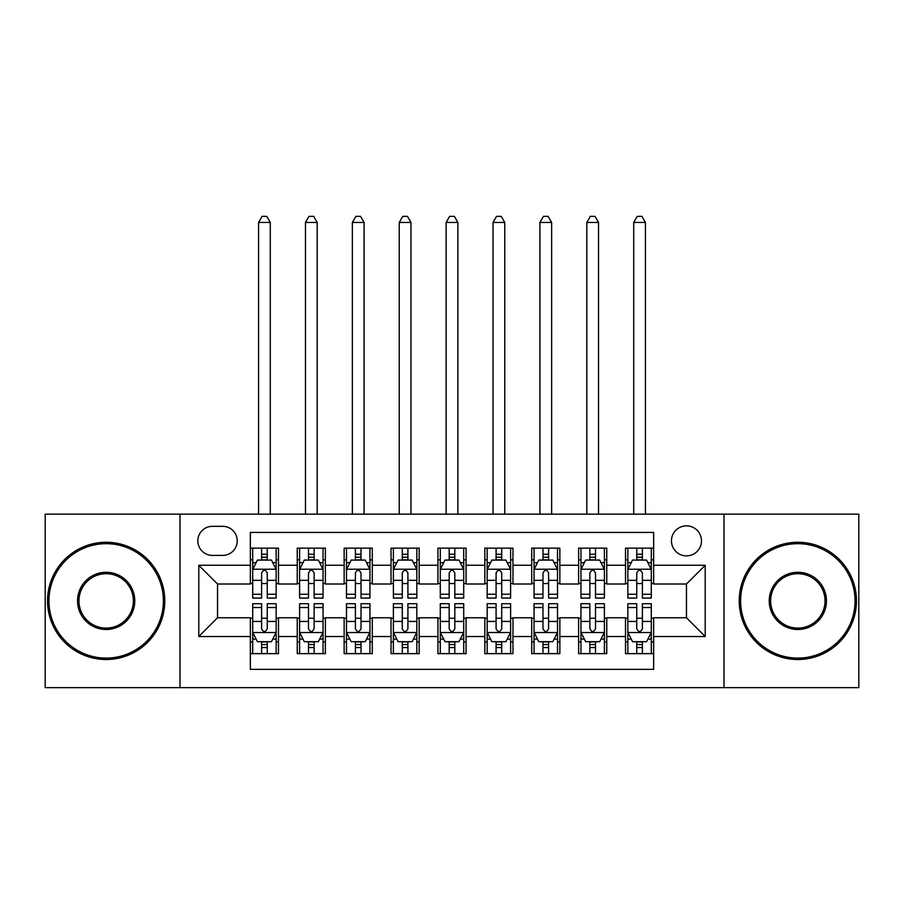 <?xml version="1.0" encoding="UTF-8"?>
<svg xmlns="http://www.w3.org/2000/svg" width="904" height="904" viewBox="0 0 904 904"><rect width="100%" height="100%" fill="white"/><g stroke="black" fill="none" stroke-linecap="round" stroke-linejoin="round"><path stroke-width="1.36" d="M686.464 525.857A15.006 15.006 0 0 0 671.457 540.863A15.006 15.006 0 0 0 686.464 555.87A15.006 15.006 0 0 0 701.47 540.863A15.006 15.006 0 0 0 686.464 525.857M723.98 687.639L858.8 687.639L858.8 514.139L723.98 514.139L723.98 687.639L180.02 687.639L180.02 514.139L45.2 514.139L45.2 687.639L180.02 687.639M653.637 548.129L625.5 548.129L625.5 565.249L606.754 565.249L606.754 584.007L625.5 584.007L625.5 565.249M606.754 565.249L606.754 548.129L578.616 548.129L578.616 565.249L559.858 565.249L559.858 584.007L578.616 584.007L578.616 565.249M559.858 565.249L559.858 548.129L531.721 548.129L531.721 565.249L512.963 565.249L512.963 584.007L531.721 584.007L531.721 565.249M512.963 565.249L512.963 548.129L484.826 548.129L484.826 565.249L466.068 565.249L466.068 584.007L484.826 584.007L484.826 565.249M466.068 565.249L466.068 548.129L437.931 548.129L437.931 565.249L419.173 565.249L419.173 584.007L437.931 584.007L437.931 565.249M419.173 565.249L419.173 548.129L391.036 548.129L391.036 565.249L372.278 565.249L372.278 584.007L391.036 584.007L391.036 565.249M372.278 565.249L372.278 548.129L344.142 548.129L344.142 565.249L325.383 565.249L325.383 584.007L344.142 584.007L344.142 565.249M325.383 565.249L325.383 548.129L297.246 548.129L297.246 584.007L278.5 584.007L278.5 548.129L250.363 548.129M250.363 653.637L278.5 653.637L278.5 617.771L297.246 617.771L297.246 653.637L325.383 653.637L325.383 617.771L344.142 617.771L344.142 636.529L325.383 636.529M344.142 636.529L344.142 653.637L372.278 653.637L372.278 617.771L391.036 617.771L391.036 636.529L372.278 636.529M391.036 636.529L391.036 653.637L419.173 653.637L419.173 617.771L437.931 617.771L437.931 636.529L419.173 636.529M437.931 636.529L437.931 653.637L466.068 653.637L466.068 617.771L484.826 617.771L484.826 636.529L466.068 636.529M484.826 636.529L484.826 653.637L512.963 653.637L512.963 617.771L531.721 617.771L531.721 636.529L512.963 636.529M531.721 636.529L531.721 653.637L559.858 653.637L559.858 617.771L578.616 617.771L578.616 636.529L559.858 636.529M578.616 636.529L578.616 653.637L606.754 653.637L606.754 617.771L625.5 617.771L625.5 636.529L606.754 636.529M212.372 555.395L222.689 555.395A14.532 14.532 0 0 0 237.232 540.863A14.532 14.532 0 0 0 222.689 526.331L212.372 526.331A14.532 14.532 0 0 0 197.84 540.863A14.532 14.532 0 0 0 212.372 555.395M723.98 514.139L180.02 514.139M653.637 565.249L653.637 532.422L250.363 532.422L250.363 584.007L217.536 584.007L217.536 617.771L250.363 617.771L250.363 669.356L653.637 669.356L653.637 617.771L686.464 617.771L686.464 584.007L653.637 584.007L653.637 565.249L705.222 565.249L705.222 636.529L653.637 636.529M250.363 636.529L198.778 636.529L198.778 565.249L250.363 565.249M625.5 636.529L625.5 653.637L653.637 653.637M250.363 559.858L252.702 559.858M261.618 559.858L267.245 559.858M276.149 559.858L278.5 559.858M250.363 583.532L252.702 583.532M261.618 583.532L267.245 583.532M276.149 583.532L278.5 583.532M250.363 618.234L252.702 618.234M261.618 618.234L267.245 618.234M276.149 618.234L278.5 618.234M250.363 641.919L252.702 641.919M261.618 641.919L267.245 641.919M276.149 641.919L278.5 641.919M297.246 583.532L299.597 583.532M308.501 583.532L314.129 583.532M323.044 583.532L325.383 583.532M297.246 559.858L299.597 559.858M308.501 559.858L314.129 559.858M323.044 559.858L325.383 559.858M297.246 618.234L299.597 618.234M308.501 618.234L314.129 618.234M323.044 618.234L325.383 618.234M297.246 641.919L299.597 641.919M308.501 641.919L314.129 641.919M323.044 641.919L325.383 641.919M344.142 618.234L346.492 618.234M355.396 618.234L361.024 618.234M369.939 618.234L372.278 618.234M344.142 641.919L346.492 641.919M355.396 641.919L361.024 641.919M369.939 641.919L372.278 641.919M344.142 559.858L346.492 559.858M355.396 559.858L361.024 559.858M369.939 559.858L372.278 559.858M344.142 583.532L346.492 583.532M355.396 583.532L361.024 583.532M369.939 583.532L372.278 583.532M391.036 618.234L393.387 618.234M402.291 618.234L407.919 618.234M416.834 618.234L419.173 618.234M391.036 641.919L393.387 641.919M402.291 641.919L407.919 641.919M416.834 641.919L419.173 641.919M391.036 559.858L393.387 559.858M402.291 559.858L407.919 559.858M416.834 559.858L419.173 559.858M391.036 583.532L393.387 583.532M402.291 583.532L407.919 583.532M416.834 583.532L419.173 583.532M437.931 618.234L440.282 618.234M449.186 618.234L454.814 618.234M463.718 618.234L466.068 618.234M437.931 641.919L440.282 641.919M449.186 641.919L454.814 641.919M463.718 641.919L466.068 641.919M437.931 559.858L440.282 559.858M449.186 559.858L454.814 559.858M463.718 559.858L466.068 559.858M437.931 583.532L440.282 583.532M449.186 583.532L454.814 583.532M463.718 583.532L466.068 583.532M484.826 618.234L487.166 618.234M496.081 618.234L501.709 618.234M510.613 618.234L512.963 618.234M484.826 641.919L487.166 641.919M496.081 641.919L501.709 641.919M510.613 641.919L512.963 641.919M484.826 559.858L487.166 559.858M496.081 559.858L501.709 559.858M510.613 559.858L512.963 559.858M484.826 583.532L487.166 583.532M496.081 583.532L501.709 583.532M510.613 583.532L512.963 583.532M531.721 618.234L534.061 618.234M542.976 618.234L548.604 618.234M557.508 618.234L559.858 618.234M531.721 641.919L534.061 641.919M542.976 641.919L548.604 641.919M557.508 641.919L559.858 641.919M531.721 559.858L534.061 559.858M542.976 559.858L548.604 559.858M557.508 559.858L559.858 559.858M531.721 583.532L534.061 583.532M542.976 583.532L548.604 583.532M557.508 583.532L559.858 583.532M578.616 618.234L580.956 618.234M589.871 618.234L595.499 618.234M604.403 618.234L606.754 618.234M578.616 641.919L580.956 641.919M589.871 641.919L595.499 641.919M604.403 641.919L606.754 641.919M578.616 559.858L580.956 559.858M589.871 559.858L595.499 559.858M604.403 559.858L606.754 559.858M578.616 583.532L580.956 583.532M589.871 583.532L595.499 583.532M604.403 583.532L606.754 583.532M625.5 618.234L627.851 618.234M636.755 618.234L642.382 618.234M651.298 618.234L653.637 618.234M625.5 641.919L627.851 641.919M636.755 641.919L642.382 641.919M651.298 641.919L653.637 641.919M625.5 559.858L627.851 559.858M636.755 559.858L642.382 559.858M651.298 559.858L653.637 559.858M625.5 583.532L627.851 583.532M636.755 583.532L642.382 583.532M651.298 583.532L653.637 583.532M217.536 584.007L198.778 565.249M217.536 617.771L198.778 636.529M705.222 565.249L686.464 584.007M705.222 636.529L686.464 617.771M267.245 554.231L261.618 554.231M276.149 594.256L267.245 594.256L267.245 598.075L276.149 598.075L276.149 569.463L271.46 560.084L257.391 560.084L252.702 569.463L252.702 598.075L261.618 598.075L261.618 594.256L252.702 594.256M252.702 569.463L252.702 548.129M276.149 569.463L276.149 548.129M261.618 560.084L261.618 548.129M267.245 548.129L267.245 560.084M267.245 594.256L267.245 572.989C265.369 569.373 263.493 569.373 261.618 572.989L261.618 594.256M270.285 514.139L270.285 222.452L258.567 222.452L258.567 514.139M258.567 222.452L262.081 216.361L266.77 216.361L270.285 222.452M261.618 647.546L267.245 647.546M252.702 607.522L261.618 607.522L261.618 603.702L252.702 603.702L252.702 632.303L257.391 641.682L271.46 641.682L276.149 632.303L276.149 603.702L267.245 603.702L267.245 607.522L276.149 607.522M276.149 632.303L276.149 653.637M252.702 632.303L252.702 653.637M267.245 641.682L267.245 653.637M261.618 653.637L261.618 641.682M261.618 607.522L261.618 628.788C263.482 632.404 265.358 632.404 267.245 628.788L267.245 607.522M106.163 543.677A57.212 57.212 0 0 0 48.952 600.889A57.212 57.212 0 0 0 106.163 658.101A57.212 57.212 0 0 0 163.375 600.889A57.212 57.212 0 0 0 106.163 543.677M106.163 659.502A58.613 58.613 0 0 1 47.539 600.889A58.613 58.613 0 0 1 106.163 542.264A58.613 58.613 0 0 1 164.777 600.889A58.613 58.613 0 0 1 106.163 659.502M106.163 572.277A28.6 28.6 0 0 1 134.764 600.889A28.6 28.6 0 0 1 106.163 629.489A28.6 28.6 0 0 1 77.552 600.889A28.6 28.6 0 0 1 106.163 572.277M106.163 628.088A27.199 27.199 0 0 0 133.363 600.889A27.199 27.199 0 0 0 106.163 573.69A27.199 27.199 0 0 0 78.964 600.889A27.199 27.199 0 0 0 106.163 628.088M797.836 543.677A57.212 57.212 0 0 0 740.625 600.889A57.212 57.212 0 0 0 797.836 658.101A57.212 57.212 0 0 0 855.048 600.889A57.212 57.212 0 0 0 797.836 543.677M797.836 659.502A58.613 58.613 0 0 1 739.223 600.889A58.613 58.613 0 0 1 797.836 542.264A58.613 58.613 0 0 1 856.461 600.889A58.613 58.613 0 0 1 797.836 659.502M797.836 572.277A28.6 28.6 0 0 1 826.448 600.889A28.6 28.6 0 0 1 797.836 629.489A28.6 28.6 0 0 1 769.236 600.889A28.6 28.6 0 0 1 797.836 572.277M797.836 628.088A27.199 27.199 0 0 0 825.036 600.889A27.199 27.199 0 0 0 797.836 573.69A27.199 27.199 0 0 0 770.637 600.889A27.199 27.199 0 0 0 797.836 628.088M314.129 554.231L308.501 554.231M323.044 594.256L314.129 594.256L314.129 598.075L323.044 598.075L323.044 569.463L318.355 560.084L304.286 560.084L299.597 569.463L299.597 598.075L308.501 598.075L308.501 594.256L299.597 594.256M299.597 569.463L299.597 548.129M323.044 569.463L323.044 548.129M308.501 560.084L308.501 548.129M314.129 548.129L314.129 560.084M314.129 594.256L314.129 572.989C312.264 569.373 310.388 569.373 308.501 572.989L308.501 594.256M317.18 514.139L317.18 222.452L305.462 222.452L305.462 514.139M305.462 222.452L308.976 216.361L313.665 216.361L317.18 222.452M361.024 554.231L355.396 554.231M369.939 594.256L361.024 594.256L361.024 598.075L369.939 598.075L369.939 569.463L365.25 560.084L351.181 560.084L346.492 569.463L346.492 598.075L355.396 598.075L355.396 594.256L346.492 594.256M346.492 569.463L346.492 548.129M369.939 569.463L369.939 548.129M355.396 560.084L355.396 548.129M361.024 548.129L361.024 560.084M361.024 594.256L361.024 572.989C359.159 569.373 357.283 569.373 355.396 572.989L355.396 594.256M364.075 514.139L364.075 222.452L352.357 222.452L352.357 514.139M352.357 222.452L355.871 216.361L360.56 216.361L364.075 222.452M407.919 554.231L402.291 554.231M416.834 594.256L407.919 594.256L407.919 598.075L416.834 598.075L416.834 569.463L412.145 560.084L398.076 560.084L393.387 569.463L393.387 598.075L402.291 598.075L402.291 594.256L393.387 594.256M393.387 569.463L393.387 548.129M416.834 569.463L416.834 548.129M402.291 560.084L402.291 548.129M407.919 548.129L407.919 560.084M407.919 594.256L407.919 572.989C406.043 569.373 404.167 569.373 402.291 572.989L402.291 594.256M410.97 514.139L410.97 222.452L399.24 222.452L399.24 514.139M399.24 222.452L402.766 216.361L407.455 216.361L410.97 222.452M454.814 554.231L449.186 554.231M463.718 594.256L454.814 594.256L454.814 598.075L463.718 598.075L463.718 569.463L459.029 560.084L444.971 560.084L440.282 569.463L440.282 598.075L449.186 598.075L449.186 594.256L440.282 594.256M440.282 569.463L440.282 548.129M463.718 569.463L463.718 548.129M449.186 560.084L449.186 548.129M454.814 548.129L454.814 560.084M454.814 594.256L454.814 572.989C452.938 569.373 451.062 569.373 449.186 572.989L449.186 594.256M457.865 514.139L457.865 222.452L446.135 222.452L446.135 514.139M446.135 222.452L449.661 216.361L454.339 216.361L457.865 222.452M308.501 647.546L314.129 647.546M299.597 607.522L308.501 607.522L308.501 603.702L299.597 603.702L299.597 632.303L304.286 641.682L318.355 641.682L323.044 632.303L323.044 603.702L314.129 603.702L314.129 607.522L323.044 607.522M323.044 632.303L323.044 653.637M299.597 632.303L299.597 653.637M314.129 641.682L314.129 653.637M308.501 653.637L308.501 641.682M308.501 607.522L308.501 628.788C310.377 632.404 312.253 632.404 314.129 628.788L314.129 607.522M355.396 647.546L361.024 647.546M346.492 607.522L355.396 607.522L355.396 603.702L346.492 603.702L346.492 632.303L351.181 641.682L365.25 641.682L369.939 632.303L369.939 603.702L361.024 603.702L361.024 607.522L369.939 607.522M369.939 632.303L369.939 653.637M346.492 632.303L346.492 653.637M361.024 641.682L361.024 653.637M355.396 653.637L355.396 641.682M355.396 607.522L355.396 628.788C357.272 632.404 359.148 632.404 361.024 628.788L361.024 607.522M402.291 647.546L407.919 647.546M393.387 607.522L402.291 607.522L402.291 603.702L393.387 603.702L393.387 632.303L398.076 641.682L412.145 641.682L416.834 632.303L416.834 603.702L407.919 603.702L407.919 607.522L416.834 607.522M416.834 632.303L416.834 653.637M393.387 632.303L393.387 653.637M407.919 641.682L407.919 653.637M402.291 653.637L402.291 641.682M402.291 607.522L402.291 628.788C404.167 632.404 406.043 632.404 407.919 628.788L407.919 607.522M449.186 647.546L454.814 647.546M440.282 607.522L449.186 607.522L449.186 603.702L440.282 603.702L440.282 632.303L444.971 641.682L459.029 641.682L463.718 632.303L463.718 603.702L454.814 603.702L454.814 607.522L463.718 607.522M463.718 632.303L463.718 653.637M440.282 632.303L440.282 653.637M454.814 641.682L454.814 653.637M449.186 653.637L449.186 641.682M449.186 607.522L449.186 628.788C451.062 632.404 452.938 632.404 454.814 628.788L454.814 607.522M501.709 554.231L496.081 554.231M510.613 594.256L501.709 594.256L501.709 598.075L510.613 598.075L510.613 569.463L505.924 560.084L491.855 560.084L487.166 569.463L487.166 598.075L496.081 598.075L496.081 594.256L487.166 594.256M487.166 569.463L487.166 548.129M510.613 569.463L510.613 548.129M496.081 560.084L496.081 548.129M501.709 548.129L501.709 560.084M501.709 594.256L501.709 572.989C499.833 569.373 497.957 569.373 496.081 572.989L496.081 594.256M504.76 514.139L504.76 222.452L493.03 222.452L493.03 514.139M493.03 222.452L496.545 216.361L501.234 216.361L504.76 222.452M496.081 647.546L501.709 647.546M487.166 607.522L496.081 607.522L496.081 603.702L487.166 603.702L487.166 632.303L491.855 641.682L505.924 641.682L510.613 632.303L510.613 603.702L501.709 603.702L501.709 607.522L510.613 607.522M510.613 632.303L510.613 653.637M487.166 632.303L487.166 653.637M501.709 641.682L501.709 653.637M496.081 653.637L496.081 641.682M496.081 607.522L496.081 628.788C497.957 632.404 499.833 632.404 501.709 628.788L501.709 607.522M548.604 554.231L542.976 554.231M557.508 594.256L548.604 594.256L548.604 598.075L557.508 598.075L557.508 569.463L552.819 560.084L538.75 560.084L534.061 569.463L534.061 598.075L542.976 598.075L542.976 594.256L534.061 594.256M534.061 569.463L534.061 548.129M557.508 569.463L557.508 548.129M542.976 560.084L542.976 548.129M548.604 548.129L548.604 560.084M548.604 594.256L548.604 572.989C546.728 569.373 544.852 569.373 542.976 572.989L542.976 594.256M551.643 514.139L551.643 222.452L539.925 222.452L539.925 514.139M539.925 222.452L543.44 216.361L548.129 216.361L551.643 222.452M542.976 647.546L548.604 647.546M534.061 607.522L542.976 607.522L542.976 603.702L534.061 603.702L534.061 632.303L538.75 641.682L552.819 641.682L557.508 632.303L557.508 603.702L548.604 603.702L548.604 607.522L557.508 607.522M557.508 632.303L557.508 653.637M534.061 632.303L534.061 653.637M548.604 641.682L548.604 653.637M542.976 653.637L542.976 641.682M542.976 607.522L542.976 628.788C544.841 632.404 546.717 632.404 548.604 628.788L548.604 607.522M595.499 554.231L589.871 554.231M604.403 594.256L595.499 594.256L595.499 598.075L604.403 598.075L604.403 569.463L599.714 560.084L585.645 560.084L580.956 569.463L580.956 598.075L589.871 598.075L589.871 594.256L580.956 594.256M580.956 569.463L580.956 548.129M604.403 569.463L604.403 548.129M589.871 560.084L589.871 548.129M595.499 548.129L595.499 560.084M595.499 594.256L595.499 572.989C593.623 569.373 591.747 569.373 589.871 572.989L589.871 594.256M598.538 514.139L598.538 222.452L586.82 222.452L586.82 514.139M586.82 222.452L590.335 216.361L595.024 216.361L598.538 222.452M589.871 647.546L595.499 647.546M580.956 607.522L589.871 607.522L589.871 603.702L580.956 603.702L580.956 632.303L585.645 641.682L599.714 641.682L604.403 632.303L604.403 603.702L595.499 603.702L595.499 607.522L604.403 607.522M604.403 632.303L604.403 653.637M580.956 632.303L580.956 653.637M595.499 641.682L595.499 653.637M589.871 653.637L589.871 641.682M589.871 607.522L589.871 628.788C591.736 632.404 593.612 632.404 595.499 628.788L595.499 607.522M642.382 554.231L636.755 554.231M651.298 594.256L642.382 594.256L642.382 598.075L651.298 598.075L651.298 569.463L646.609 560.084L632.54 560.084L627.851 569.463L627.851 598.075L636.755 598.075L636.755 594.256L627.851 594.256M627.851 569.463L627.851 548.129M651.298 569.463L651.298 548.129M636.755 560.084L636.755 548.129M642.382 548.129L642.382 560.084M642.382 594.256L642.382 572.989C640.518 569.373 638.642 569.373 636.755 572.989L636.755 594.256M645.433 514.139L645.433 222.452L633.715 222.452L633.715 514.139M633.715 222.452L637.23 216.361L641.919 216.361L645.433 222.452M636.755 647.546L642.382 647.546M627.851 607.522L636.755 607.522L636.755 603.702L627.851 603.702L627.851 632.303L632.54 641.682L646.609 641.682L651.298 632.303L651.298 603.702L642.382 603.702L642.382 607.522L651.298 607.522M651.298 632.303L651.298 653.637M627.851 632.303L627.851 653.637M642.382 641.682L642.382 653.637M636.755 653.637L636.755 641.682M636.755 607.522L636.755 628.788C638.631 632.404 640.507 632.404 642.382 628.788L642.382 607.522M297.246 636.529L278.5 636.529M297.246 565.249L278.5 565.249M276.036 569.237L252.815 569.237M252.702 562.672L256.103 562.672M272.748 562.672L276.149 562.672M261.618 580.334L252.702 580.334M276.149 580.334L267.245 580.334M267.245 557.214L261.618 557.214M252.815 632.54L276.036 632.54M276.149 639.105L272.748 639.105M256.103 639.105L252.702 639.105M267.245 621.432L276.149 621.432M252.702 621.432L261.618 621.432M261.618 644.563L267.245 644.563M322.931 569.237L299.71 569.237M299.597 562.672L302.998 562.672M319.643 562.672L323.044 562.672M308.501 580.334L299.597 580.334M323.044 580.334L314.129 580.334M314.129 557.214L308.501 557.214M369.815 569.237L346.605 569.237M346.492 562.672L349.893 562.672M366.538 562.672L369.939 562.672M355.396 580.334L346.492 580.334M369.939 580.334L361.024 580.334M361.024 557.214L355.396 557.214M416.71 569.237L393.5 569.237M393.387 562.672L396.777 562.672M413.433 562.672L416.834 562.672M402.291 580.334L393.387 580.334M416.834 580.334L407.919 580.334M407.919 557.214L402.291 557.214M463.605 569.237L440.395 569.237M440.282 562.672L443.672 562.672M460.328 562.672L463.718 562.672M449.186 580.334L440.282 580.334M463.718 580.334L454.814 580.334M454.814 557.214L449.186 557.214M299.71 632.54L322.931 632.54M323.044 639.105L319.643 639.105M302.998 639.105L299.597 639.105M314.129 621.432L323.044 621.432M299.597 621.432L308.501 621.432M308.501 644.563L314.129 644.563M346.605 632.54L369.815 632.54M369.939 639.105L366.538 639.105M349.893 639.105L346.492 639.105M361.024 621.432L369.939 621.432M346.492 621.432L355.396 621.432M355.396 644.563L361.024 644.563M393.5 632.54L416.71 632.54M416.834 639.105L413.433 639.105M396.777 639.105L393.387 639.105M407.919 621.432L416.834 621.432M393.387 621.432L402.291 621.432M402.291 644.563L407.919 644.563M440.395 632.54L463.605 632.54M463.718 639.105L460.328 639.105M443.672 639.105L440.282 639.105M454.814 621.432L463.718 621.432M440.282 621.432L449.186 621.432M449.186 644.563L454.814 644.563M510.5 569.237L487.29 569.237M487.166 562.672L490.567 562.672M507.223 562.672L510.613 562.672M496.081 580.334L487.166 580.334M510.613 580.334L501.709 580.334M501.709 557.214L496.081 557.214M487.29 632.54L510.5 632.54M510.613 639.105L507.223 639.105M490.567 639.105L487.166 639.105M501.709 621.432L510.613 621.432M487.166 621.432L496.081 621.432M496.081 644.563L501.709 644.563M557.395 569.237L534.185 569.237M534.061 562.672L537.462 562.672M554.107 562.672L557.508 562.672M542.976 580.334L534.061 580.334M557.508 580.334L548.604 580.334M548.604 557.214L542.976 557.214M534.185 632.54L557.395 632.54M557.508 639.105L554.107 639.105M537.462 639.105L534.061 639.105M548.604 621.432L557.508 621.432M534.061 621.432L542.976 621.432M542.976 644.563L548.604 644.563M604.29 569.237L581.069 569.237M580.956 562.672L584.357 562.672M601.002 562.672L604.403 562.672M589.871 580.334L580.956 580.334M604.403 580.334L595.499 580.334M595.499 557.214L589.871 557.214M581.069 632.54L604.29 632.54M604.403 639.105L601.002 639.105M584.357 639.105L580.956 639.105M595.499 621.432L604.403 621.432M580.956 621.432L589.871 621.432M589.871 644.563L595.499 644.563M651.185 569.237L627.964 569.237M627.851 562.672L631.252 562.672M647.897 562.672L651.298 562.672M636.755 580.334L627.851 580.334M651.298 580.334L642.382 580.334M642.382 557.214L636.755 557.214M627.964 632.54L651.185 632.54M651.298 639.105L647.897 639.105M631.252 639.105L627.851 639.105M642.382 621.432L651.298 621.432M627.851 621.432L636.755 621.432M636.755 644.563L642.382 644.563"/></g></svg>
